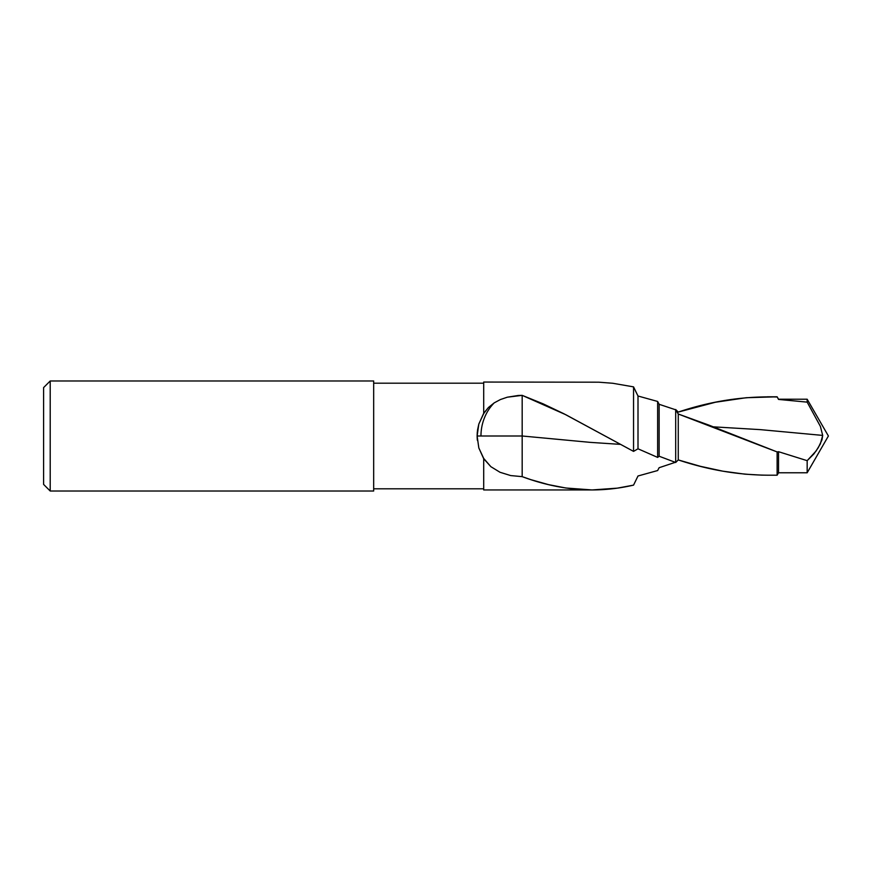 <?xml version="1.0" encoding="UTF-8"?>
<svg xmlns="http://www.w3.org/2000/svg" width="872" height="872" viewBox="0 0 872 872"><rect width="100%" height="100%" fill="white"/><g stroke="black" fill="none" stroke-linecap="round" stroke-linejoin="round"><path stroke-width="1.31" d="M518.35 395.463L522.175 395.354L522.175 436L480.963 436A45.115 41.213 90 0 1 494.217 402.864L500.43 399.54L507.308 397.196L518.35 395.463M635.481 390.918L637.999 396.008L633.552 386.874L633.552 451.391L565.852 414.745L522.175 395.354L522.175 436L590.224 442.366L620.613 444.382L590.224 442.366L522.175 436L522.175 476.646C545.501 485.355 568.795 489.792 592.077 489.944C605.964 489.922 619.796 488.309 633.552 485.126L637.999 475.992L657.641 470.542L659.134 467.708L675.691 462.193L659.134 467.708L657.641 470.542L637.999 475.992L633.552 485.126L617.343 488.146L592.077 489.944L483.698 489.944L483.698 458.41L478.826 447.946L477.126 436L478.815 424.075L483.698 413.579L483.698 383.19L373.674 383.19L483.698 383.19L483.698 382.056L483.698 413.263L488.44 407.507L494.217 402.864L500.43 399.54L507.308 397.196L522.175 395.354L543.093 403.823L563.912 413.753L633.552 451.391L633.552 386.874L612.744 383.266L598.726 382.187L483.698 382.056L483.698 413.59L488.44 407.507L494.217 402.864A45.115 41.213 -90 0 0 480.963 436L477.126 436L477.551 429.94L478.815 424.075L483.698 413.263M777.126 475.196L778.533 472.777L778.533 451.707L777.126 451.925L777.126 475.196L767.316 475.196L777.126 475.196L777.126 451.925L709.143 425.209L678.263 414.004L678.263 459.925L675.691 462.476L678.263 459.925L678.263 414.004L675.691 409.807L675.691 462.476L659.134 456.23L675.691 462.476L675.691 409.807L659.134 404.292L659.134 456.23L657.641 457.408L659.134 456.23L659.134 404.292L657.641 401.458L657.641 457.408L637.999 448.786L657.641 457.408L657.641 401.458L637.999 396.008L637.999 448.786L633.552 451.391L637.999 448.786L637.999 396.008L657.641 401.458L659.134 404.292L675.691 409.807L678.263 414.004L760.351 445.559L777.126 451.925L778.533 451.707L807.167 460.667L816.094 450.988L820.345 443.935L822.688 435.411L760.351 429.634L713.372 426.844L760.351 429.634L822.688 435.411L821.991 439.848L818.285 447.652L813.838 453.996L807.167 460.667L807.167 472.777L828.4 436L807.167 399.223L807.167 402.134L820.389 426.375L822.688 435.411L820.389 426.375L807.167 402.134L807.167 399.223L828.4 436L807.167 472.777L778.533 472.777L777.126 475M373.674 488.811L483.698 488.811L373.674 488.811M43.6 387.593L50.205 380.988L50.205 491.012L373.674 491.012L373.674 380.988L50.205 380.988L50.205 491.012L50.205 380.988L43.6 387.593L43.6 484.407L50.205 491.012L43.6 484.407L43.6 387.593L43.6 484.407M530.874 479.655L522.175 476.646L510.676 475.567L500.016 472.275L490.871 466.684L483.698 458.737L483.698 489.944L592.077 489.944L565.83 488.004L548.444 484.614L530.874 479.655M483.698 458.737L478.826 447.946L477.126 436L522.175 436L522.175 476.646L510.676 475.567L500.016 472.275L490.871 466.684L483.698 458.41L483.698 489.944M777.126 397C744.154 395.997 711.203 401.022 678.263 412.075L675.691 409.524L678.263 412.075L715.367 402.254L746.247 397.719L777.126 396.804L778.533 399.43L807.167 402.134L778.533 399.43L777.126 396.804L767.316 396.804M761.779 475.131L767.316 475.196C737.658 474.913 707.977 469.823 678.263 459.925L700.478 466.335L722.844 471.174L745.102 474.183L761.779 475.131M778.533 451.707L778.533 472.777L807.167 472.777L807.167 460.667L778.533 451.707M50.205 380.988L373.674 380.988L373.674 491.012L50.205 491.012M477.322 431.825L477.126 435.52M477.126 436.447L477.322 440.175M477.126 436L522.175 436M807.167 399.223L778.533 399.223L777.126 396.804"/></g></svg>

